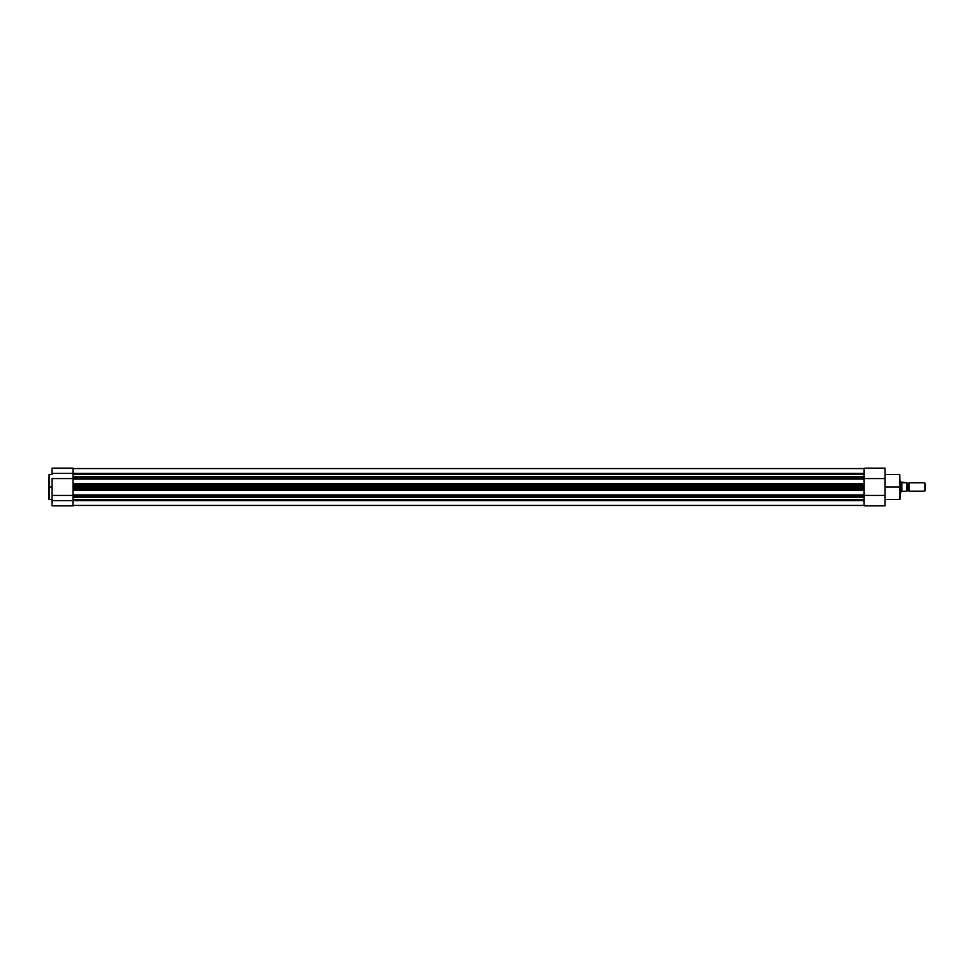 <?xml version="1.0" encoding="UTF-8"?>
<svg xmlns="http://www.w3.org/2000/svg" width="974" height="974" viewBox="0 0 974 974"><rect width="100%" height="100%" fill="white"/><g stroke="black" fill="none" stroke-linecap="round" stroke-linejoin="round"><path stroke-width="1.46" d="M48.7 499.005L49.114 474.508L49.114 487L52.048 487L49.114 487L49.114 499.492L52.048 499.492M52.048 478.587L73.001 478.587L52.048 478.587L52.048 505.859L73.001 505.859L73.001 500.624L52.048 500.624L52.048 478.587M73.001 496.472L73.001 500.624L73.001 496.85L864.121 496.85L864.121 495.364L73.001 495.364L73.001 496.01L864.121 496.01L864.121 494.938L73.001 494.938L73.001 490.372L864.121 490.336L864.121 494.938L864.121 489.301L73.001 489.301L73.001 489.959L864.121 489.959L864.121 487L73.001 487L73.001 488.023L864.121 488.461L73.001 488.461L864.121 488.023L864.121 485.977L73.001 485.977L864.121 485.515L73.001 485.977L73.001 487L864.121 487L864.121 484.041L73.001 484.041L73.001 484.699L864.121 484.699L864.121 479.062L73.001 479.062L73.001 477.991L73.001 478.636L864.121 478.636L864.121 477.991L73.001 477.991L73.001 473.376L52.048 473.376L52.048 468.19M73.001 468.19L73.001 476.858M73.001 500.624L73.001 505.859L52.048 505.859L52.048 500.624L864.121 500.624L73.001 500.624M73.001 495.413L52.048 495.413L73.001 495.413M52.048 468.141L52.048 473.376L73.001 473.376L73.001 468.141L52.048 468.141M48.7 487L48.7 499.065L48.7 487M864.121 505.433L73.001 505.433L864.121 505.433M864.121 499.808L73.001 499.808L864.121 499.808M73.001 497.568L864.121 497.568L73.001 497.568M73.001 496.85L864.121 496.85L864.121 496.01L73.001 496.01L73.001 489.959L864.121 489.959L73.001 490.372L73.001 479.062L73.001 484.041L864.121 484.041L73.001 483.628L864.121 483.628L864.121 477.15L73.001 477.15L864.121 477.15L864.121 477.991L73.001 477.991L73.001 477.15M864.121 485.539L73.001 485.539L73.001 484.699L864.121 484.699L864.121 485.539M864.121 476.956L73.001 476.432L864.121 476.432L864.121 468.153L864.121 477.15M864.121 474.192L73.001 474.192L864.121 474.192M864.121 473.376L73.001 473.376L864.121 473.376M864.121 468.567L73.001 468.567L864.121 468.567M864.121 488.485L73.001 488.461L73.001 489.301L864.121 489.301L864.121 488.461M864.121 494.938L73.001 495.364L864.121 494.938M864.121 478.636L73.001 479.062L864.121 478.636M899.745 487L899.745 474.508L899.745 499.492L899.745 474.508L900.159 487L885.074 487L899.745 487L899.745 499.492L899.745 487M864.121 496.85L864.121 505.859L885.074 505.859L885.074 478.587L864.121 478.587L885.074 478.587L885.074 468.141L885.074 505.859L864.121 505.859L864.121 497.264M864.121 468.19L885.074 468.141M885.074 495.413L864.121 495.413L885.074 495.413M900.159 487L900.159 499.065L900.159 487M908.961 482.812L908.961 491.188A1.132 1.132 0 0 0 907.914 490.482L907.914 483.518A1.132 1.132 0 0 0 908.961 482.812A1.132 1.132 0 0 1 906.867 482.812A1.132 1.132 0 0 0 907.914 483.518L907.914 490.482A1.132 1.132 0 0 1 908.961 491.188L924.618 491.188L924.618 482.812L908.961 482.812L908.961 491.188L924.618 491.188L925.3 490.506L925.3 483.494L924.618 482.812L924.618 491.188L925.3 490.506L925.3 483.494L924.618 482.812L908.961 482.812M906.867 491.188A1.132 1.132 0 0 1 907.914 490.482A1.132 1.132 0 0 0 906.867 491.188M900.999 481.972L900.159 481.972L900.999 481.972L900.999 492.028L900.999 481.972M900.159 492.028L901.047 491.992L900.159 492.028M906.697 491.273L906.697 482.727L906.697 491.273L901.839 491.31L906.831 491.273L906.867 482.727L901.047 482.008L901.729 482.593L901.729 491.407L901.047 491.992L901.839 491.31L901.839 482.69M906.831 482.727L906.745 491.273M906.745 482.727L902.082 482.727M49.114 474.508L52.048 474.508M899.745 474.508L885.074 474.508M899.745 499.492L885.074 499.492"/></g></svg>
